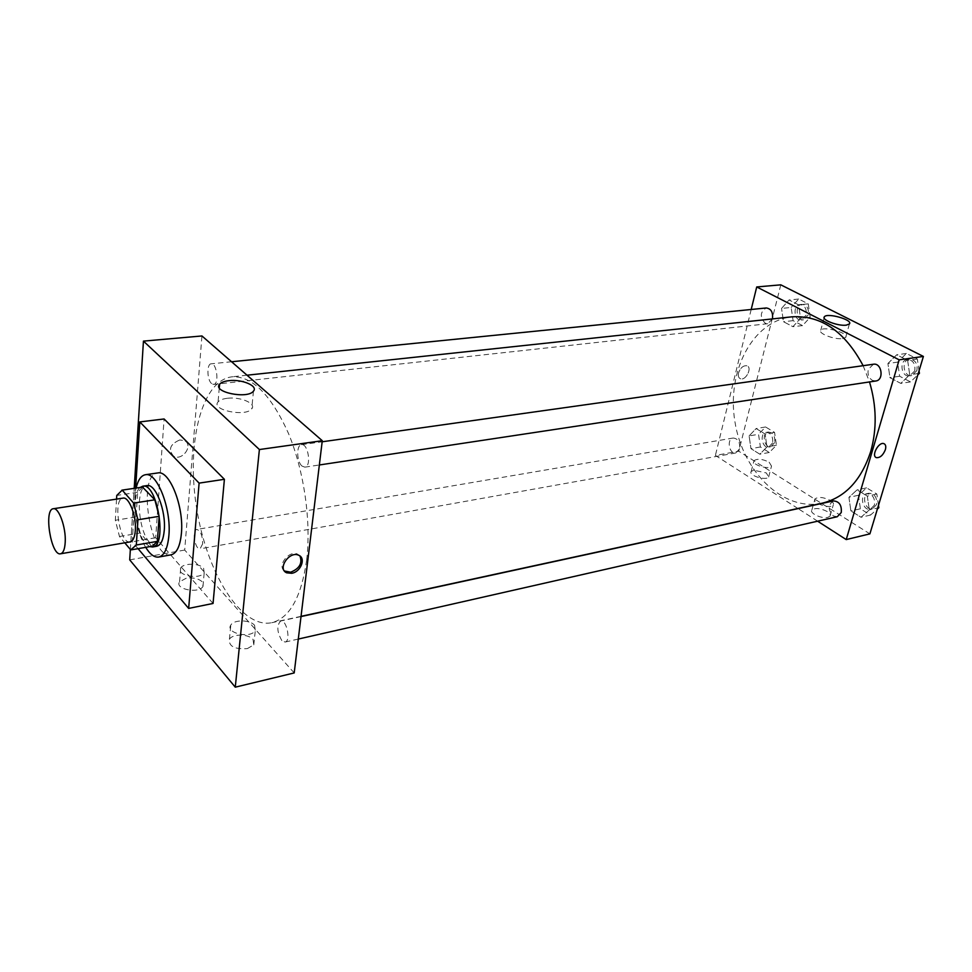 <?xml version="1.0" encoding="UTF-8"?>
<svg xmlns="http://www.w3.org/2000/svg" width="972" height="972" viewBox="0 0 972 972"><rect width="100%" height="100%" fill="white"/><g stroke="black" fill="none" stroke-linecap="round" stroke-linejoin="round"><path stroke-width="0.73" stroke-dasharray="4.86 3.65" d="M130.114 541.902C119.799 544.624 112.388 498.794 123.043 498.126M116.555 499.11L115.34 520.275L119.471 536.483L124.768 542.813M119.471 536.483L140.199 533.008L151.596 546.228L130.698 549.873M152.434 546.167L151.596 546.228M140.199 533.008L136.056 516.946L115.34 520.275M142.532 487.106L137.635 492.306L136.056 516.946M140.199 487.434C131.159 493.898 134.889 531.939 145.606 543.36L149.773 546.629M156.723 546.252L149.724 542.655C137.574 529.886 135.302 486.085 146.918 485.599M137.635 492.306L116.761 495.453M145.715 547.333C136.833 532.984 132.228 504.468 136.141 488.041M171.011 554.842C150.526 560.091 136.675 474.421 157.78 472.951M138.073 548.67L132.228 541.769L135.63 488.114M213.05 603.454L155.69 537.747L164.098 418.968M130.357 549.472L134.197 488.333L130.357 549.472M155.69 537.747L132.228 541.769M301.976 466.038C296.582 461.651 296.205 444.921 301.514 444.69C308.209 443.171 311.72 466.706 304.856 467.155L301.976 466.038M281.819 640.536C276.923 631.909 276.558 625.385 280.726 620.987C286.558 619.14 291.15 641.228 285.088 642.055L281.819 640.536M294.2 672.94L184.704 550.055L201.945 335.96M202.662 543.798L200.098 548.84C195.105 550.188 191.63 529.886 196.794 529.461C200.56 530.663 202.516 535.438 202.662 543.798M211.592 383.576C206.963 379.845 206.611 363.771 211.191 363.807C216.792 362.714 219.38 384.329 213.67 384.426L211.592 383.576M306.642 560.139C301.296 597.221 289.68 618.071 271.783 622.7C241.25 629.03 206.878 573.176 196.721 508.672C186.041 444.253 201.058 380.417 232.041 376.808C252.258 375.933 271.079 394.826 288.49 433.451C304.115 470.898 311.332 521.454 306.642 560.139M186.223 578.231L179.565 581.815C174.365 589.166 198.981 594.026 202.99 586.432L202.383 581.936C198.616 578.534 193.234 577.295 186.223 578.231M247.35 648.603L253.777 644.849L253.06 639.467C248.589 633.78 232.43 633.635 229.428 639.297C228.639 646.319 234.617 649.43 247.35 648.603M129.701 559.86L184.704 550.055M203.585 568.231L204.193 572.678C200.171 580.175 175.446 575.29 180.671 568.037C183.392 562.873 199.467 563.031 203.585 568.231M254.567 625.275L255.296 630.597C250.74 638.932 225.018 633.076 230.826 625.045C233.827 619.456 250.059 619.65 254.567 625.275M179.771 439.952C169.979 444.204 167.962 449.635 173.721 456.257C182.615 461.287 193.841 444.897 184.401 440.644L179.771 439.952L184.401 440.644C193.841 444.897 182.615 461.287 173.721 456.257C167.974 449.647 169.979 444.204 179.771 439.952M227.254 398.289C222.722 398.848 219.66 400.063 218.056 401.91C210.547 410.002 246.001 417.292 251.724 408.823C256.644 403.502 240.193 396.491 227.254 398.289M299.947 556.008L297.711 554.222C289.316 549.727 276.741 565.631 284.456 570.989M822.069 503.229C782.885 511.685 742.632 471.59 734.917 421.678C726.509 371.887 752.097 321.149 791.937 316.823M863.136 365.691L869.503 381.947M873.451 364.233L868.312 369.311C867.34 374.196 868.689 377.877 872.346 380.356L875.808 380.988M739.643 448.736L735.84 452.952C729.134 454.507 726.351 438.822 733.192 438.02C738.027 438.603 740.178 442.175 739.643 448.736M837.269 516.74L833.283 515.938C827.816 509.802 827.889 504.796 833.49 500.92M772.412 318.913L767.734 323.725L765.122 323.19C759.727 316.921 760.116 311.842 766.288 307.966M817.634 521.199L798.085 508.611M797.878 508.478L715.392 455.418L738.781 451.239L869.891 533.871M751.198 309.485L715.392 455.418M753.664 470.193L751.198 471.481C748.1 475.405 766.422 481.14 768.658 476.924L766.301 472.939L753.664 470.193M827.792 517.383L830.064 516.108C830.793 514.771 829.894 513.277 827.379 511.6C820.465 508.174 815.301 507.639 811.863 510.008C809.214 513.192 821.765 519.036 827.792 517.383M887.922 363.492L896.682 354.804L907.641 360.381L909.719 374.779L900.813 383.393L889.963 377.695L887.922 363.492L889.963 377.695L900.813 383.393L909.719 374.779L907.641 360.381L896.682 354.804L887.922 363.492L897.606 362.119L899.647 376.237L910.485 381.899L917.86 374.815M781.549 308.44L789.045 299.971L798.595 304.831L800.551 318.281L792.933 326.677L783.481 321.708L781.549 308.44L783.481 321.708L792.933 326.677L800.551 318.281L798.595 304.831L789.045 299.971L781.549 308.44L791.172 307.456L793.103 320.663L802.556 325.596L810.198 317.237L808.254 303.859L798.692 299.036L791.172 307.456M749.108 435.918L756.119 428.555L765.098 434.01L766.981 446.913L759.861 454.203L750.967 448.651L749.108 435.918L750.967 448.651L759.861 454.203L766.981 446.913L765.098 434.01L756.119 428.555L749.108 435.918L758.537 434.302L760.396 446.974L769.302 452.478L776.434 445.225L774.562 432.394L765.572 426.975L758.537 434.302M780.795 284.832L738.781 451.239M869.32 509.887L861.034 517.25L850.889 510.932L848.921 497.336L857.061 489.888L867.316 496.109L869.32 509.887L867.316 496.109L857.061 489.888L848.921 497.336L850.889 510.932L861.034 517.25L869.32 509.887L877.704 507.979M769.131 462.174L771.513 466.098C769.289 470.266 750.894 464.555 753.98 460.679C757.382 458.432 762.437 458.93 769.131 462.174M830.538 500.531C833.077 502.184 833.976 503.666 833.259 504.99C830.866 509.437 811.656 503.022 814.973 498.903C818.412 496.571 823.6 497.117 830.538 500.531M738.526 372.956C737.918 375.921 738.526 377.841 740.36 378.716C745.67 381.133 752.632 367.562 746.97 365.776C743.264 365.351 740.445 367.744 738.526 372.956C740.445 367.744 743.264 365.351 746.982 365.776C752.632 367.562 745.67 381.133 740.36 378.716C738.526 377.841 737.918 375.921 738.526 372.956M842.59 338.596L845.689 337.381C849.625 333.189 823.563 325.705 820.769 330.201C817.561 333.287 834.559 339.872 842.59 338.596M919.05 370.854L917.349 359.02L906.378 353.468L897.606 362.119M914.749 370.927L909.634 375.885C901.202 377.549 898.772 360.284 907.338 359.47C913.145 360.065 915.624 363.893 914.749 370.927M899.647 376.237L889.963 377.695M910.485 381.899L900.813 383.393M918.261 373.503L909.719 374.779M917.349 359.02L907.641 360.381M906.378 353.468L896.682 354.804M916.888 370.611L911.772 375.569C903.328 377.221 900.91 359.992 909.476 359.166C915.284 359.762 917.762 363.589 916.888 370.611M806.14 315.147L801.365 320.043C793.978 321.21 792.508 304.965 799.98 304.576C804.804 305.269 806.857 308.792 806.14 315.147M793.103 320.663L783.481 321.708M802.556 325.596L792.933 326.677M810.198 317.237L800.551 318.281M808.254 303.859L798.595 304.831M798.692 299.036L789.045 299.971M808.267 314.916L803.492 319.812C796.104 320.979 794.634 304.758 802.107 304.358C806.93 305.05 808.983 308.574 808.267 314.916M878.494 505.355L876.853 494.031L866.599 487.847L858.434 495.27L860.39 508.793L870.535 515.063L877.388 509M874.472 505.063L870.475 509.207C862.881 511.308 858.969 495.003 866.745 493.703C872.577 494.128 875.152 497.919 874.472 505.063M858.434 495.27L848.921 497.336M860.39 508.793L850.889 510.932M870.535 515.063L861.034 517.25M876.853 494.031L867.316 496.109M866.599 487.847L857.061 489.888M876.574 504.59L872.577 508.733C864.983 510.822 861.071 494.554 868.847 493.241C874.678 493.679 877.254 497.457 876.574 504.59M772.619 442.892L768.779 447.059C762.024 448.614 759.278 433.22 766.167 432.394C771.039 432.953 773.19 436.452 772.619 442.892M760.396 446.974L750.967 448.651M769.302 452.478L759.861 454.203M776.434 445.225L766.981 446.913M774.562 432.394L765.098 434.01M765.572 426.975L756.119 428.555M774.708 442.527L770.857 446.683C764.101 448.238 761.368 432.868 768.257 432.042C773.129 432.601 775.279 436.088 774.708 442.527M202.99 586.432L204.193 572.678M179.565 581.815L180.671 568.037M253.777 644.849L255.296 630.597M229.428 639.297L230.826 625.045M219.295 387.816L218.056 401.91M253.461 391.121L251.724 408.823M298.793 555.304L297.711 554.222M247.034 375.204L232.041 376.808M301.041 616.345L271.783 622.7M304.856 467.155L319.351 464.968M301.514 444.69L322.157 441.786M733.192 438.02L196.794 529.461M735.84 452.952L200.098 548.84M301.016 616.576L280.726 620.987M298.295 639.054L285.088 642.055M231.579 361.754L211.191 363.807M767.734 323.725L213.67 384.426M768.658 476.924L771.513 466.098M751.198 471.481L753.98 460.679M830.064 516.108L833.259 504.99M811.863 510.008L814.973 498.903M824.098 317.783L820.769 330.201M849.394 323.968L845.689 337.381M909.476 359.166L907.338 359.47M911.772 375.569L909.634 375.885M802.107 304.358L799.98 304.576M803.492 319.812L801.365 320.043M868.847 493.241L866.745 493.703M872.577 508.733L870.475 509.207M768.257 432.042L766.167 432.394M770.857 446.683L768.779 447.059"/><path stroke-width="1.46" d="M65.221 542.024C64.82 549.156 63.277 553.068 60.592 553.785C51.091 556.385 43.473 509.267 53.314 508.745C58.77 507.153 66.096 527.419 65.221 542.024M53.314 508.745L123.043 498.126C128.972 496.485 136.517 516.096 135.327 530.36C134.756 537.309 133.018 541.149 130.114 541.902L60.592 553.785M142.532 487.106L154.84 499.815L133.638 503.107L122.205 490.131L116.761 495.453L116.555 499.11M124.768 542.813L130.698 549.873L136.311 545.013L137.939 519.777L133.638 503.107M136.311 545.013L157.355 541.38L159.153 516.326L137.939 519.777M157.355 541.38L152.434 546.167L131.499 549.812M154.84 499.815L159.153 516.326M149.773 546.629L152.58 546.981C167.658 546.094 157.355 482.306 142.75 486.219L140.199 487.434M142.75 486.219L146.918 485.599C155.423 483.291 166.127 510.482 164.268 530.275C163.393 539.873 160.878 545.207 156.723 546.252L152.58 546.981M143.224 486.996L122.205 490.131M136.141 488.041C138.012 479.998 141.086 475.563 145.375 474.737C156.881 471.59 171.473 508.575 168.897 535.487C167.682 548.439 164.28 555.632 158.679 557.053C154.354 557.624 150.028 554.38 145.715 547.333M145.375 474.737L157.78 472.951C169.432 469.792 184.097 506.558 181.412 533.349C180.148 546.252 176.685 553.408 171.011 554.842L158.679 557.053M135.63 488.114L139.822 421.921L199.102 483.12L188.653 608.411L138.073 548.67M139.822 421.921L164.098 418.968L224.398 479.305L199.102 483.12M224.398 479.305L213.05 603.454L188.653 608.411M129.701 559.86L130.357 549.472L129.701 559.86L235.273 687.168L129.701 559.86M134.197 488.333L143.443 341.123L259.39 449.538L235.273 687.168L259.39 449.538L143.443 341.123L134.197 488.333M235.273 687.168L294.2 672.94L322.279 440.717L201.945 335.96L143.443 341.123M228.833 380.684C241.834 378.983 258.382 385.933 253.461 391.121C247.726 399.407 212.078 392.093 219.611 384.195C221.203 382.385 224.277 381.218 228.833 380.684M322.279 440.717L259.39 449.538M291.734 573.298L286.704 572.824C276.923 568.827 289.571 550.48 298.793 555.304C306.204 558.22 300.785 571.925 291.734 573.298M284.456 570.989L290.664 572.204C299.522 568.596 302.62 563.201 299.947 556.008M869.503 381.947C876.623 405.859 877.023 429.065 870.705 451.53C861.241 480.387 845.033 497.615 822.069 503.229L301.041 616.345M247.034 375.204L791.937 316.823C821.061 315.074 844.789 331.367 863.136 365.691M319.351 464.968L875.808 380.988C884.265 380.149 881.811 362.629 873.451 364.233L322.157 441.786M301.016 616.576L833.49 500.92C839.298 501.394 841.874 505.27 841.242 512.548L837.269 516.74L298.295 639.054M231.579 361.754L766.288 307.966C771.088 308.683 773.153 312.279 772.461 318.755L772.412 318.913M846.223 539.582L899.161 359.834L756.726 286.959L780.795 284.832L923.4 356.432L869.891 533.871L846.223 539.582L817.634 521.199M756.726 286.959L751.198 309.485M846.296 325.146C838.241 326.349 821.158 319.824 824.353 316.823C827.123 312.449 853.307 319.885 849.394 323.968L846.296 325.146M923.4 356.432L899.161 359.834M885.371 449.659C883.086 455.248 880.097 457.909 876.416 457.642C870.9 456.087 878.761 441.41 883.925 443.657C885.723 444.496 886.197 446.5 885.371 449.659C886.197 446.488 885.711 444.496 883.925 443.657C878.761 441.41 870.9 456.075 876.416 457.642C880.097 457.909 883.086 455.248 885.371 449.659M917.86 374.815L919.415 373.321L919.05 370.854M919.415 373.321L918.261 373.503M877.388 509L878.834 507.724L878.494 505.355M878.834 507.724L877.704 507.979M142.872 487.045L121.865 490.167M219.611 384.195L219.295 387.816M286.704 572.824L285.647 571.73M824.353 316.823L824.098 317.783"/></g></svg>
